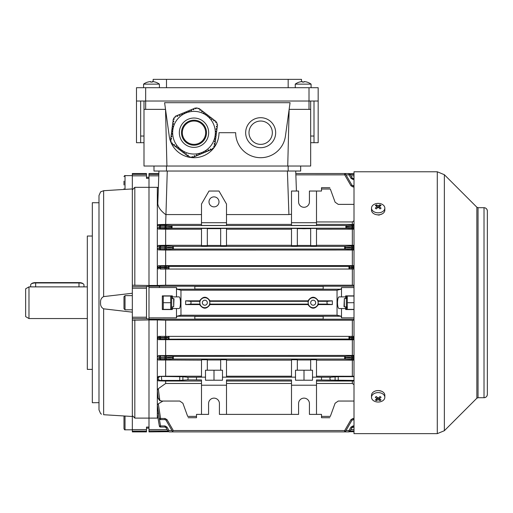 <?xml version="1.0" encoding="UTF-8"?>
<svg xmlns="http://www.w3.org/2000/svg" width="513" height="513" viewBox="0 0 513 513"><rect width="100%" height="100%" fill="white"/><g stroke="black" fill="none" stroke-linecap="round" stroke-linejoin="round"><path stroke-width="0.77" d="M384.84 397.319L384.84 395.292A6.669 4.713 180 0 0 380.729 390.938A6.669 4.713 180 0 0 373.464 391.958A6.669 4.713 180 0 0 371.508 395.292L371.508 397.319A6.669 4.713 180 0 0 373.464 400.653A6.669 4.713 180 0 0 382.89 400.653A6.669 4.713 180 0 0 384.84 397.319A6.669 4.713 180 0 0 382.89 393.99A6.669 4.713 180 0 0 373.464 393.99A6.669 4.713 180 0 0 371.508 397.319M375.292 399.858A10.6 8.336 82.6 0 0 375.798 400.249A10.6 8.336 82.6 0 0 376.33 400.589A10.811 5.406 -54.7 0 0 378.177 399.64A10.811 5.406 54.7 0 0 380.024 400.589A10.6 8.336 -82.6 0 0 381.063 399.858A10.811 5.406 -125.3 0 1 379.21 398.909A10.811 5.406 -54.7 0 0 381.063 397.242A10.6 0.84 -142.1 0 1 380.55 396.889A10.6 0.84 -142.1 0 1 380.024 396.511A10.811 5.406 125.3 0 1 378.177 398.178A10.811 5.406 -125.3 0 1 376.33 396.511A10.6 0.84 142.1 0 1 375.292 397.242A10.811 5.406 54.7 0 0 377.138 398.909A10.811 5.406 125.3 0 1 375.292 399.858M379.21 397.299L379.21 398.909M379.21 397.812L379.21 398.614M379.376 399.011L380.024 400.589M378.177 398.178L378.177 399.64M377.69 397.78L377.138 398.614M376.978 399.011L376.33 400.589M377.138 397.299L377.138 398.909M310.673 101.029L310.673 109.365L309.006 109.365L309.006 87.697L318.169 87.697L318.169 101.029L136.49 101.029L136.49 87.697L145.66 87.697L145.66 109.365L143.993 109.365L143.993 166.032L166.924 166.032L165.526 109.365L145.66 109.365M310.673 142.697L318.169 142.697L318.169 101.029M143.993 142.697L136.49 142.697L136.49 101.029M140.658 142.697L140.658 101.029M314.007 142.697L314.007 101.029M288.171 87.697L288.171 79.361L166.494 79.361L166.494 87.697M288.171 79.361L301.503 79.361L301.503 81.657M153.156 81.657L153.156 79.361L166.494 79.361M309.006 87.697L145.66 87.697M310.673 136.035L314.007 136.035M140.658 136.035L143.993 136.035M295.251 87.697L295.251 84.132L311.09 84.132A13.332 13.332 0 0 0 306.941 82.074L306.941 82.074A13.312 13.312 0 0 0 303.985 81.58L303.985 82.093A12.96 11.222 0 0 0 302.356 82.093A12.96 11.222 -0 0 1 303.985 82.093M295.251 84.132A13.332 13.332 0 0 1 299.4 82.074L299.4 82.074A13.312 13.312 0 0 1 302.356 81.58L302.356 82.093M350.065 430.997L354.008 430.997M354.008 431.709L349.5 431.709M354.008 317.861L341.504 317.861L341.504 308.544L345.672 308.544L345.672 309.544L354.008 309.544M354.008 295.879L345.672 295.879L345.672 296.88L341.504 296.88L341.504 287.562L354.008 287.562M341.504 317.861L341.087 316.22L337.041 315.213L337.041 290.211L180.961 290.211L176.914 289.204L176.491 287.562L148.994 287.53L148.994 187.316L157.324 187.316L158.35 187.835M323.171 319.028L323.171 316.399L194.831 316.399L194.831 319.028L323.171 319.028M337.041 315.213L180.961 315.213L176.914 316.22L176.491 317.861L148.994 317.893L148.994 287.53M172.33 306.877L172.33 309.544L162.326 309.544L162.326 295.879L172.33 295.879L172.33 298.547M176.491 317.861L176.491 308.544L178.915 308.544C180.954 309.025 180.961 296.411 178.915 296.88L172.33 296.88M172.33 308.544L176.491 308.544M341.504 287.562L341.087 289.204L337.041 290.211M194.831 287.71L194.831 286.395L323.171 286.395L323.171 289.024L194.831 289.024L194.831 287.71M341.504 308.544L339.087 308.544C338.138 308.242 337.605 306.299 337.483 302.708C337.605 299.124 338.138 297.181 339.087 296.88L341.504 296.88M345.672 296.88L345.672 298.547M345.672 306.877L345.672 308.544M350.065 174.426L354.008 174.426M349.5 173.715L354.008 173.715M167.937 430.997L148.994 430.991L148.994 319.945L157.324 319.945L157.324 392.131L158.177 398.171L157.324 390.322L158.286 388.713L159.819 400.422L161.781 401.051L179.762 401.051L182.891 403.244L187.675 416.389C188.252 417.967 188.252 417.967 187.675 416.389C188.252 417.967 188.252 417.967 187.675 416.389L196.498 416.389L196.498 414.389L208.579 414.389L208.579 403.551A5.419 5.419 0 0 1 213.998 398.133A5.419 5.419 0 0 1 219.417 403.551L219.417 414.389L298.585 414.389L298.585 403.551A5.419 5.419 0 0 1 304.004 398.133A5.419 5.419 0 0 1 309.422 403.551L309.422 414.389L321.504 414.389L321.504 417.723L329.84 417.723M176.491 296.88L176.491 287.562M348.994 174.862L349.885 174.119L352.001 177.787L350.995 178.325L348.994 174.862L346.012 174.869M348.975 174.869L348.878 173.535L295.815 173.535M349.885 174.119A1.167 1.167 0 0 0 348.878 173.535M345.576 174.119A1.167 1.167 0 0 0 344.569 173.535L344.665 174.869L345.576 174.119L352.001 185.251L350.995 185.789L344.685 174.862L295.86 174.869M354.008 220.744L352.341 221.943L352.341 224.393L354.008 224.431M291.499 222.706L291.499 225.47L316.502 225.47L316.502 191.035L309.422 191.035L309.422 201.872A5.419 5.419 0 0 1 304.004 207.29A5.419 5.419 0 0 1 298.585 201.872L298.585 191.035L291.499 191.035L291.499 222.706L316.502 222.706M291.499 224.393L226.496 224.393M201.494 222.706L201.494 225.47L226.496 225.47L226.496 204.027L219 191.035L208.996 191.035L201.494 204.027L201.494 222.706L226.496 222.706M201.494 224.393L165.661 224.393L158.145 224.579L160.473 225.188A1 0.988 104.2 0 0 159.492 226.086L157.324 225.508L158.145 224.579M171.201 227.208L172.054 225.54L172.073 228.208L166.815 228.522A1 0.866 86.5 0 1 165.949 227.522L171.201 227.208L172.054 228.208M354.008 228.561L351.187 228.522A1 0.866 -86.5 0 0 352.053 227.522L352.053 226.22L346.801 226.541L345.929 228.208L345.929 225.54L172.073 225.54M345.929 225.54L351.187 225.22A1 0.866 -93.5 0 1 352.053 226.22L352.918 226.188L352.918 225.188L351.187 225.22M352.341 224.393L316.502 224.393M226.496 214.569L288.922 214.569L287.402 171.034M291.499 214.229L288.922 214.569M295.725 171.034L296.424 191.035M157.324 187.316L157.324 285.478L148.994 285.478L148.994 173.535L158.85 173.535M167.264 171.034L165.661 224.393M165.661 214.562C160.729 210.805 158.113 207.169 157.799 203.655L158.934 171.034M299.502 222.706L308.505 222.706M304.004 228.509C300.047 228.586 300.047 228.663 304.004 228.74C307.96 228.663 307.96 228.586 304.004 228.509C300.047 228.586 300.047 228.663 304.004 228.74C307.96 228.663 307.96 228.586 304.004 228.509M297.335 228.42L291.499 228.42L291.499 245.663L297.335 245.663L297.335 228.42M297.335 228.657L310.673 228.657M316.502 228.42L310.673 228.42L310.673 245.663L316.502 245.663L316.502 228.42M354.008 229.164L316.502 229.202M345.929 228.208L172.073 228.208M158.357 229.042L157.324 227.939L159.344 227.458A1 0.988 76.6 0 0 160.332 228.561L158.357 229.042L165.661 229.202L165.661 245.291L158.318 245.438L160.575 245.951A1.167 1.154 102.6 0 0 159.428 247.029L157.324 246.548L158.318 245.438M201.494 229.202L165.661 229.202M207.329 228.42L201.494 228.42L201.494 245.663L207.329 245.663L207.329 228.42M207.329 228.657L220.667 228.657M226.496 228.42L220.667 228.42L220.667 245.663L226.496 245.663L226.496 228.42M291.499 229.202L226.496 229.202M165.083 225.188L166.815 225.22A1 0.866 93.5 0 0 165.949 226.22L160.473 226.188L160.473 225.188L165.083 225.188L165.083 227.56L159.344 227.458L159.492 226.086L160.473 226.188L160.332 228.561L166.815 228.522M352.341 229.202L352.341 245.291L354.008 245.323M321.504 416.389L330.327 416.389C329.75 417.967 329.75 417.967 330.327 416.389C329.75 417.967 329.75 417.967 330.327 416.389L335.104 403.244L338.24 401.051L354.008 401.051M316.502 381.031L352.341 381.031L352.341 383.48L354.008 384.679M352.341 383.48L316.502 383.48M187.675 379.883L179.762 380.422L159.819 380.441L158.286 380.851L157.324 379.767L158.35 379.485L158.177 377.869L157.324 377.664L158.53 376.382L182.891 376.76L187.675 377.215L188.162 378.549L187.675 379.883L201.494 379.953L201.494 385.218L226.496 385.218L226.496 414.389M201.494 385.218L201.494 414.389M226.496 385.218L226.496 379.953L291.499 379.953L291.499 385.218L316.502 385.218L316.502 414.389M291.499 385.218L291.499 414.389M201.494 383.48L165.661 383.48L158.286 388.713M291.499 383.48L226.496 383.48M161.781 401.051L159.69 400.608L158.196 398.383L157.324 392.131L157.324 418.108L148.994 418.108L148.994 317.893M201.494 381.031L165.661 381.031L165.661 383.48M165.661 381.031L158.286 380.851M196.498 379.883L196.498 377.215L187.675 377.215M291.499 381.031L226.496 381.031M162.974 401.051L158.318 403.795L160.575 418.467L164.987 418.467L164.987 419.589L160.486 419.589A1.167 1.161 90 0 1 159.338 418.608L157.324 404.975L158.318 403.795M164.987 419.589L165.994 420.173L172.317 431.125L173.336 430.554C173.452 432.138 173.452 432.138 173.336 430.554L344.685 430.561L350.995 419.634L352.001 420.173L345.576 431.305L344.685 430.561L344.569 431.888A1.167 1.167 0 0 0 345.576 431.305M354.008 380.422L316.502 379.953L316.502 385.218M352.341 381.031L354.008 380.992M330.327 379.883L329.84 378.549L330.327 377.215L321.504 377.215L321.504 379.883M330.327 377.215L338.24 376.683L354.008 376.683M354.008 376.26L316.502 376.221M316.502 377.145L312.507 377.145L312.507 370.219L310.673 370.219L310.673 359.76L316.502 359.76L316.502 377.145L321.504 377.215M196.498 377.215L201.494 377.145L201.494 359.76L207.329 359.76L207.329 370.219L220.667 370.219L220.667 359.76L226.496 359.76L226.496 377.145L291.499 377.145L291.499 359.76L297.335 359.76L297.335 370.219L310.673 370.219M297.335 359.991L310.673 359.991M297.335 370.219L295.501 370.219L295.501 380.216L312.507 380.216L312.507 377.145M316.502 360.132L352.341 360.132L352.341 376.221M188.162 417.723L196.498 417.723L196.498 416.389M158.35 398.171L159.819 400.422M352.341 245.291L316.502 245.291M310.673 245.432L297.335 245.432M291.499 245.291L226.496 245.291M220.667 245.432L207.329 245.432M201.494 245.291L165.661 245.291M164.987 249.465L160.486 249.465L160.575 245.951L164.987 245.951L164.987 247.119L159.428 247.029L159.338 248.209A1.167 1.148 77.8 0 0 160.486 249.465L158.498 249.895L157.324 248.638L159.338 248.209L164.987 248.298L164.987 247.119L165.994 247.157A1.167 1.013 93.5 0 1 167.007 245.99L173.336 246.375L173.432 247.708L173.336 249.042L167.007 249.421A1.167 1.013 86.5 0 1 165.994 248.254L172.317 247.875L173.317 249.042L344.665 249.042L344.665 246.375L173.336 246.375L172.317 247.542L165.994 247.157L165.994 248.254L164.987 248.298L164.987 249.465L167.007 249.421M344.665 246.375L350.995 245.99A1.167 1.013 -93.5 0 1 352.001 247.157L345.679 247.542L344.685 246.375M354.008 204.373L338.24 204.373L335.104 202.18L330.327 189.034L321.504 189.034L321.504 191.035L316.502 191.035M352.341 221.943L316.502 221.943M329.84 187.7L321.504 187.7L321.504 189.034M330.327 189.034C329.75 187.457 329.75 187.457 330.327 189.034C329.75 187.457 329.75 187.457 330.327 189.034M352.341 360.132L354.008 360.1M354.008 359.472L353.015 359.472L353.015 358.305L352.001 358.266A1.167 1.013 -86.5 0 1 350.995 359.433L344.685 359.049L173.317 359.049L167.007 359.433A1.167 1.013 86.5 0 1 165.994 358.266L172.317 357.882L173.317 359.049L173.336 356.381L344.685 356.381L350.995 356.003A1.167 1.013 -93.5 0 1 352.001 357.17L345.679 357.548L344.685 356.381L344.665 359.049L345.679 357.882L352.001 358.266L352.001 357.17L353.015 357.125L353.015 358.305L354.008 358.305M158.498 355.528L167.007 356.003A1.167 1.013 93.5 0 0 165.994 357.17L165.994 358.266L164.987 358.305L164.987 359.472L160.575 359.472L160.575 358.305L164.987 358.305L164.987 357.125L160.486 357.125L160.575 358.305L159.428 358.395A1.167 1.154 77.4 0 0 160.575 359.472L158.318 359.985L157.324 358.876L159.428 358.395L159.338 357.215L157.324 356.785L158.498 355.528L354.008 355.419M201.494 360.132L158.318 359.985M207.329 359.991L220.667 359.991M291.499 360.132L226.496 360.132M207.329 370.219L205.495 370.219L205.495 380.216L222.495 380.216L222.495 370.219L220.667 370.219M165.661 360.132L165.661 376.221L201.494 376.221M158.53 376.382L165.661 376.221M348.994 339.048L349.988 337.881L352.001 338.003A1.167 1.013 -86.5 0 1 350.995 339.17L348.975 339.048L348.975 336.381L164.987 336.381L164.987 337.548L165.994 337.548L165.994 338.003L164.987 338.041L164.987 339.208L160.531 339.208L160.531 338.041L164.987 338.041L164.987 337.548L160.511 337.548L160.511 336.381A1.167 1.148 90 0 0 159.357 337.605L160.511 337.548L160.531 338.041L159.383 338.099A1.167 1.148 78.2 0 0 160.531 339.208L158.35 339.664L157.324 338.535L159.383 338.099L159.357 337.605L157.324 337.605L158.472 336.381L165.661 336.381L165.661 320.215L157.324 319.945M169.123 431.888L168.117 431.305L169.123 431.888L173.432 431.888L172.419 431.305M352.341 355.387L352.341 339.805L354.008 339.773M348.975 339.048L167.007 339.17A1.167 1.013 86.5 0 1 165.994 338.003L168.014 337.881L169.008 339.048M352.341 339.805L158.35 339.664M169.027 336.381A1.167 1.013 90 0 0 168.02 337.548L165.994 337.548A1.167 1.013 90 0 1 167.007 336.381L169.027 336.381L169.027 339.048M354.008 337.548L353.015 337.548L353.015 336.381L348.975 336.381L354.008 336.381M352.341 336.381L352.341 320.215L354.008 320.157M165.661 339.805L165.661 355.387M352.341 320.215L165.661 320.215M291.499 376.221L226.496 376.221M185.661 304.581L199.634 304.581C203.09 309.371 206.559 309.371 210.029 304.581L307.973 304.581C311.429 309.371 314.899 309.371 318.368 304.581L332.341 304.581L332.341 300.842L318.368 300.842C314.911 296.052 311.442 296.052 307.973 300.842L210.029 300.842C206.566 296.052 203.103 296.052 199.634 300.842L185.661 300.842L185.661 304.581L190.637 304.106L191.125 302.708L190.637 301.317L185.661 300.842M180.961 315.213L180.961 290.211M318.368 300.842L318.022 301.317L318.368 304.581M332.341 304.581L327.365 304.106L326.877 302.708L327.365 301.317L332.341 300.842M307.973 304.581L308.319 304.106L307.973 300.842M210.029 300.842L209.682 301.317L210.029 304.581M199.634 304.581L199.98 304.106L199.634 300.842M349.988 431.125L348.994 430.561L350.995 427.098L352.001 427.637L354.008 427.053L353.015 427.053A1.167 1.167 0 0 0 352.001 427.637L349.885 431.305A1.167 1.167 0 0 1 348.878 431.888L348.975 430.554L346.012 430.554M171.99 430.554L169.027 430.554C169.143 432.138 169.143 432.138 169.027 430.554L168.014 431.125L165.994 427.637A1.167 1.167 0 0 0 164.987 427.053L160.511 427.053A1.167 1.167 -90 0 1 159.357 426.085L157.324 413.754L158.35 412.843L160.531 425.931L164.987 425.931L164.987 427.053L165.994 427.637L168.014 431.125M159.357 426.085L157.324 414.049L159.357 426.085A1.167 1.167 0 0 0 160.511 427.053M157.953 417.787L157.324 418.108M157.331 406.149L159.331 418.614L157.331 406.149M350.995 249.421L353.015 249.465L353.015 248.298L352.001 248.254A1.167 1.013 -86.5 0 1 350.995 249.421L344.665 249.042L345.679 247.875L352.001 248.254L352.001 247.157L353.015 247.119L353.015 248.298L354.008 248.298M158.498 249.895L165.661 250.036L165.661 265.619L158.35 265.76L160.531 266.215A1.167 1.148 101.8 0 0 159.383 267.324L157.324 266.888L158.35 265.76M354.008 250.004L165.661 250.036M352.341 269.043L352.341 285.209L354.008 285.266M348.878 267.709L349.981 267.876A1.167 1.013 -90 0 1 348.975 269.043L348.975 266.375L169.027 266.375L169.027 269.043L353.015 269.043L353.015 267.876L354.008 267.876M160.511 269.043L160.511 267.876L164.987 267.876L164.987 267.382L160.531 267.382L160.531 266.215L167.007 266.253A1.167 1.013 93.5 0 0 165.994 267.42L165.994 267.876L168.02 267.876A1.167 1.013 90 0 0 169.027 269.043L160.511 269.043A1.167 1.148 90 0 1 159.357 267.818L159.383 267.324L160.531 267.382L160.511 267.876L157.324 267.818L158.472 269.043M167.007 269.043A1.167 1.013 90 0 1 165.994 267.876L164.987 267.876L164.987 269.043L165.661 269.043L165.661 285.209L157.324 285.478M354.008 269.043L353.015 269.043M349.988 267.542L348.994 266.375L350.995 266.253A1.167 1.013 -93.5 0 1 352.001 267.42L349.885 267.709M352.341 250.036L352.341 265.619L354.008 265.651M352.341 265.619L165.661 265.619M167.007 266.253L169.027 266.375M352.341 285.209L165.661 285.209M165.744 214.569L201.494 214.569M168.501 431.709L148.994 431.888L148.994 430.991M354.008 179.492L353.015 179.492L353.015 178.37A1.167 1.167 0 0 1 352.001 177.787A1.167 1.167 0 0 0 353.015 178.37L352.001 177.787L349.981 174.285M354.008 286.209L159.312 286.209L159.53 287.53M167.129 429.599L148.994 429.599M354.008 319.214L148.994 319.214M350.995 336.381A1.167 1.013 -90 0 1 352.001 337.548L353.015 337.548L353.015 338.041L352.001 338.003L352.001 337.548L349.981 337.548A1.167 1.013 -90 0 0 348.975 336.381M169.008 266.375L168.014 267.542L164.987 267.382L164.987 266.215M160.531 427.053L160.531 425.931L159.383 426.085A1.167 1.167 90 0 0 160.531 427.053L164.987 427.053M164.987 425.931L167.007 427.098L165.994 427.637M352.001 185.251L354.008 185.834M353.015 178.37L354.008 178.37M354.008 419.589L352.001 420.173M160.486 355.958A1.167 1.148 102.2 0 0 159.338 357.215L160.486 357.125L160.486 355.958M172.317 357.882L173.317 356.381L167.007 356.003M172.317 431.125L173.317 430.561L167.007 419.634L165.994 420.173M158.177 377.869L159.69 376.664M159.819 380.441L158.35 379.485M219 201.872A5.002 5.002 0 0 0 213.998 196.87A5.002 5.002 0 0 0 208.996 201.872A5.002 5.002 0 0 0 213.998 206.874A5.002 5.002 0 0 0 219 201.872M201.494 377.145L205.495 377.145M291.499 377.145L295.501 377.145M222.495 377.145L226.496 377.145M304.004 370.219L304.004 380.216M213.998 370.219L213.998 380.216M346.801 226.541L345.948 225.54M199.826 302.708A5.002 5.002 0 0 0 204.828 307.71A5.002 5.002 0 0 0 209.83 302.708A5.002 5.002 0 0 0 204.828 297.713A5.002 5.002 0 0 0 199.826 302.708M207.329 302.708A2.501 2.501 0 0 0 204.828 300.214A2.501 2.501 0 0 0 202.327 302.708A2.501 2.501 0 0 0 204.828 305.209A2.501 2.501 0 0 0 207.329 302.708M308.172 302.708A5.002 5.002 0 0 0 313.174 307.71A5.002 5.002 0 0 0 318.169 302.708A5.002 5.002 0 0 0 313.174 297.713A5.002 5.002 0 0 0 308.172 302.708M315.668 302.708A2.501 2.501 0 0 0 313.174 300.214A2.501 2.501 0 0 0 310.673 302.708A2.501 2.501 0 0 0 313.174 305.209A2.501 2.501 0 0 0 315.668 302.708M173.663 298.547L173.997 298.88L173.663 306.877L173.663 298.547L171.663 298.547M123.992 302.074L123.992 296.668L125.031 295.629L125.031 309.794L123.992 308.755L123.992 302.074M123.992 306.229L123.992 299.598M272.332 132.7A11.664 11.664 0 0 0 260.668 121.03A11.664 11.664 0 0 0 248.997 132.7A11.664 11.664 0 0 0 260.668 144.365A11.664 11.664 0 0 0 272.332 132.7M205.662 132.7A11.664 11.664 0 0 0 193.997 121.03A11.664 11.664 0 0 0 182.327 132.7A11.664 11.664 0 0 0 193.997 144.365A11.664 11.664 0 0 0 205.662 132.7M245.663 132.7A14.999 14.999 0 0 0 260.668 147.699A14.999 14.999 0 0 0 275.667 132.7A14.999 14.999 0 0 0 260.668 117.701A14.999 14.999 0 0 0 245.663 132.7M309.006 109.365L289.14 109.365L287.742 166.032L166.924 166.032M287.742 166.032L310.673 166.032L310.673 109.365M143.993 109.365L143.993 101.029M300.669 166.032L300.669 171.034L153.99 171.034L153.99 166.032L153.99 171.034M235.666 132.7A25.002 25.002 0 0 0 258.95 157.645A25.002 25.002 0 0 0 285.433 136.131L290.063 102.696L164.602 102.696L169.232 136.131A25.002 25.002 0 0 0 195.716 157.645A25.002 25.002 0 0 0 219 132.7L235.666 132.7M123.992 184.969L123.992 181.14M125.031 416.037L125.031 429.804C124.883 430.118 124.537 429.772 123.992 428.765L123.992 416.71M132.322 293.256L103.639 296.597C101.343 297.822 100.324 299.861 100.58 302.708C100.324 305.562 101.343 307.601 103.639 308.826L132.322 312.167M98.99 402.66L92.321 402.718L92.321 202.706L98.99 202.757M92.321 369.386L87.319 369.386L87.319 236.038L92.321 236.038M100.58 413.555L98.99 409.893L98.99 195.53L100.58 191.868L103.639 190.708C99.375 192.138 99.375 192.138 103.639 190.708L132.322 188.931M132.322 416.492L103.639 414.716C99.375 413.286 99.375 413.286 103.639 414.716L103.639 308.826M100.715 413.658L101.138 413.94M101.144 413.946L101.536 414.158M148.994 418.108L134.823 418.108L132.322 415.536L132.322 318.688L146.494 318.688L146.494 286.459L148.994 286.459M148.994 285.491L132.322 285.209L132.322 175.831L146.494 175.831L146.494 173.535L132.322 173.535L132.322 175.831M148.994 178.344L146.494 178.344L146.494 175.831M148.994 187.316L134.823 187.316L132.322 189.887M132.322 415.536L132.322 431.888L146.494 431.888L146.494 427.079L148.994 427.079M148.994 318.964L146.494 318.688M148.994 319.932L132.322 320.215M132.322 285.209L132.322 318.688M134.823 285.491L134.823 187.316M134.823 418.108L134.823 319.932M143.576 87.697L143.576 84.132L159.408 84.132A13.332 13.332 0 0 0 155.259 82.074L155.259 82.074A13.312 13.312 0 0 0 152.31 81.58L152.31 82.093A12.96 11.222 0 0 0 150.675 82.093A12.96 11.222 -0 0 1 152.31 82.093M143.576 84.132A13.332 13.332 0 0 1 147.725 82.074L147.725 82.074M147.738 82.093A13.312 13.312 0 0 1 150.675 81.58L150.675 82.093M83.523 284.074A5.002 1.943 180 0 0 78.989 282.952L35.654 282.952A5.002 1.943 180 0 0 31.113 284.074L31.723 283.567A4.335 1.68 0 0 1 35.654 282.599L78.989 282.599A4.335 1.68 0 0 1 82.92 283.567L83.523 284.074A5.002 1.943 180 0 1 83.985 284.895L83.985 286.876M31.113 284.074A5.002 1.943 180 0 0 30.652 284.895L30.652 286.876M25.65 316.624L25.65 288.8L28.985 286.876L28.985 318.547L25.65 316.624M216.544 126.127L216.435 126.955L216.544 126.127L217.371 126.236L217.57 124.73L216.762 124.473L217.134 123.684L216.473 122.094L216.114 122.562L215.454 122.056L215.96 121.395L214.639 120.382L214.126 121.042L213.466 120.536L213.972 119.875L212.651 118.862L212.145 119.523L211.484 119.016L211.991 118.349L210.67 117.336L210.163 117.996L209.496 117.49L210.009 116.829L208.682 115.816L208.175 116.477L207.515 115.97L208.021 115.31L206.701 114.296L205.976 114.79M172.432 143.262L171.881 142.838L171.515 143.307L170.855 141.716L171.233 140.921L170.425 140.671L170.624 139.164L171.445 139.273L171.554 138.446L170.726 138.337L170.944 136.682L171.772 136.791L171.881 135.964L171.053 135.855L171.271 134.207L172.099 134.31L172.208 133.489L171.38 133.38L171.599 131.726L172.426 131.835L172.535 131.007L171.708 130.898L171.919 129.244L172.746 129.353L172.855 128.526L172.028 128.423L172.246 126.769L173.073 126.878L173.182 126.051L172.355 125.942L172.573 124.287L173.4 124.396L173.509 123.569L172.682 123.46L172.9 121.812L173.727 121.921L173.83 121.094L173.009 120.985L173.221 119.33L174.048 119.439L174.157 118.612L173.574 118.535L174.619 117.169L175.491 117.099L175.311 116.271L176.709 115.688L177.03 116.457L177.799 116.137L177.479 115.367L179.018 114.732L179.338 115.502L180.108 115.181L179.787 114.412L181.333 113.771L181.647 114.54L182.416 114.226L182.102 113.45L183.641 112.815L183.962 113.585L184.731 113.264L184.411 112.494L185.95 111.86L186.27 112.629L187.04 112.309L186.719 111.539L188.258 110.898L188.579 111.667L189.348 111.353L189.028 110.577L190.567 109.942L190.887 110.712L191.657 110.391L191.336 109.622L192.875 108.987L193.196 109.756L193.965 109.436L193.645 108.666L195.19 108.025L195.504 108.794L196.274 108.474L196.049 107.929L197.755 108.153L198.255 108.871L198.884 108.301L200.083 109.224L199.576 109.885L200.243 110.391L200.75 109.731L202.071 110.744L201.564 111.404L202.225 111.917L202.731 111.25L204.052 112.27L203.546 112.931L204.206 113.437L204.713 112.777L206.04 113.79L205.533 114.45L206.194 114.957M174.388 144.762L173.862 144.358L173.356 145.019L172.035 144.006L172.541 143.345M178.389 148.039L177.831 147.398L177.325 148.058L175.997 147.045L176.51 146.385L175.844 145.878L175.337 146.538L174.016 145.525L174.523 144.865L173.76 144.486M179.774 148.975L179.306 149.584L177.985 148.565L178.492 147.904L177.831 147.398M180.262 149.264L179.813 148.917M181.801 150.444L182.461 150.95L181.801 150.444L181.294 151.104L179.967 150.091L180.473 149.43M186.213 153.823L185.764 153.483L185.257 154.144L183.936 153.131L184.443 152.47L183.782 151.963L183.276 152.624L181.955 151.611L182.461 150.95M184.443 152.47L183.782 151.963M214.434 143.505L214.158 144.307L214.985 144.416L214.767 146.07L213.94 145.961L213.831 146.789L214.421 146.865L213.37 148.231L212.497 148.302L212.683 149.129L211.279 149.713L210.958 148.943L210.189 149.257L210.51 150.033L208.971 150.668L208.65 149.899L207.88 150.219L208.201 150.989L206.662 151.624L206.341 150.854L205.572 151.175L205.893 151.944L204.354 152.585L204.033 151.816L203.263 152.137L203.584 152.906L202.045 153.541L201.724 152.771L200.955 153.092L201.269 153.862L199.73 154.496L199.416 153.727L198.646 154.047L198.961 154.817L197.422 155.458L197.101 154.689L196.332 155.009L196.652 155.779L195.113 156.414L194.793 155.644L194.023 155.965L194.344 156.734L192.805 157.376L192.484 156.6L191.715 156.92L191.939 157.472L190.233 157.247L189.733 156.529L189.111 157.1L187.905 156.176L188.412 155.51L187.752 155.003L187.245 155.67L185.924 154.65L186.431 153.99M173.888 119.42L174.093 119.119L174.048 119.439M173.727 121.921L173.798 121.363M173.343 123.55L173.42 124.229M173.073 126.878L173.182 126.051M204.309 113.302L203.764 113.097M200.339 110.263L199.576 109.885M214.569 141.165L214.485 141.825L215.313 141.934L215.094 143.589L214.267 143.48L214.158 144.307M216.056 131.11L215.787 131.912L216.614 132.021L216.396 133.675L215.569 133.566L215.46 134.393L216.287 134.502L216.069 136.15L215.242 136.041L215.133 136.868L215.96 136.977L215.742 138.632L214.915 138.523L214.806 139.35L215.633 139.459L215.415 141.107L214.594 141.004L214.485 141.825M214.973 139.369L214.915 138.523M215.896 131.084L215.787 131.912L215.896 131.084L216.717 131.193L216.935 129.539L216.133 129.27M216.435 126.955L217.262 127.064L217.044 128.718L216.217 128.609L216.108 129.436M195.806 108.673L195.44 108.641M182.448 137.49A12.498 12.498 0 0 0 198.781 144.249A12.498 12.498 0 0 0 205.54 127.91A12.498 12.498 0 0 0 189.207 121.151A12.498 12.498 0 0 0 182.448 137.49M213.703 124.524A21.334 21.334 0 0 0 185.821 112.995A21.334 21.334 0 0 0 174.285 140.87A21.334 21.334 0 0 0 202.167 152.406A21.334 21.334 0 0 0 213.703 124.524M202.327 111.783L201.667 111.276M206.297 114.822L205.63 114.316M208.278 116.348L207.618 115.842M210.259 117.868L209.599 117.362M212.247 119.388L211.587 118.881M214.229 120.908L213.568 120.401M215.71 122.254L215.556 121.921M216.601 126.974L216.71 126.147M216.274 129.456L216.383 128.628M215.627 134.412L215.736 133.585M215.3 136.894L215.409 136.067M210.253 149.411L211.023 149.097M207.945 150.373L208.714 150.053M205.636 151.329L206.406 151.008M203.328 152.29L204.097 151.97M201.019 153.246L201.789 152.925M198.704 154.201L199.48 153.881M196.396 155.163L197.165 154.843M194.087 156.119L194.857 155.798M192.183 156.728L192.548 156.754M187.649 155.138L188.309 155.644M185.668 153.618L186.328 154.124M181.698 150.572L182.359 151.078M179.71 149.052L180.377 149.559M175.747 146.013L176.408 146.519M172.285 143.146L172.439 143.473M171.393 138.42L171.284 139.247M171.714 135.945L171.605 136.772M172.041 133.463L171.932 134.291M172.368 130.988L172.259 131.815M172.689 128.506L172.586 129.334M177.735 115.983L176.966 116.304M180.044 115.027L179.274 115.348M182.352 114.072L181.583 114.386M184.667 113.11L183.898 113.431M186.976 112.155L186.206 112.475M189.284 111.193L188.515 111.513M191.593 110.237L190.823 110.558M193.901 109.282L193.132 109.602M344.338 306.877L344.005 306.543L344.338 298.547L344.338 306.877L346.339 306.877M346.698 309.377L346.339 308.755L346.339 296.668L346.698 296.046M354.008 309.377L347.295 309.377L347.295 296.046L354.008 296.046M346.859 297.7L346.743 298.547M346.743 306.877L346.865 307.742M347.295 302.708L354.008 302.708M371.508 208.098L371.508 210.131A6.669 4.713 0 0 0 375.625 214.485A6.669 4.713 0 0 0 382.89 213.466A6.669 4.713 0 0 0 384.84 210.131L384.84 208.098A6.669 4.713 0 0 0 382.89 204.77A6.669 4.713 0 0 0 373.464 204.77A6.669 4.713 0 0 0 371.508 208.098A6.669 4.713 0 0 0 373.464 211.433A6.669 4.713 0 0 0 382.89 211.433A6.669 4.713 0 0 0 384.84 208.098M375.292 208.175A10.6 0.84 37.9 0 1 375.798 208.534A10.6 0.84 37.9 0 1 376.33 208.913A10.811 5.406 -54.7 0 1 378.177 207.246A10.811 5.406 54.7 0 1 380.024 208.913A10.6 0.84 -37.9 0 1 381.063 208.175A10.811 5.406 -125.3 0 0 379.21 206.515A10.811 5.406 -54.7 0 1 381.063 205.566A10.6 8.336 -97.4 0 0 380.55 205.174A10.6 8.336 -97.4 0 0 380.024 204.834A10.811 5.406 125.3 0 0 378.177 205.784A10.811 5.406 -125.3 0 0 376.33 204.834A10.6 8.336 97.4 0 0 375.292 205.566A10.811 5.406 54.7 0 1 377.138 206.515A10.811 5.406 125.3 0 0 375.292 208.175M378.177 207.246L378.177 205.784M378.665 207.643L379.21 206.81M379.376 206.412L380.024 204.834M379.21 208.124L379.21 206.515M377.138 208.124L377.138 206.515M377.138 207.611L377.138 206.81M376.978 206.412L376.33 204.834M382.48 213.735L379.011 215.107L377.177 214.793M478.039 207.707L478.039 397.716L476.859 398.21L476.859 207.214L478.039 207.707L484.015 207.707A3.335 3.335 0 0 1 487.35 211.035L487.35 394.388A3.335 3.335 180 0 1 484.015 397.716L484.015 397.716C486.042 397.524 487.151 396.408 487.35 394.388M437.288 433.639L437.288 171.784L354.008 171.784L354.008 433.639L437.288 433.639L444.361 430.708L444.361 174.715L476.859 207.214M378.844 390.598L381.46 391.188M171.297 309.377L171.663 308.755L171.663 296.668L171.297 296.046M170.707 296.046L170.707 309.377L163.281 309.377L163.281 296.046L170.707 296.046M163.281 302.708L170.707 302.708M341.087 289.204L176.914 289.204M341.087 316.22L176.914 316.22M354.008 429.599L350.873 429.599M354.008 175.824L350.873 175.824M350.995 178.325L353.015 179.492M354.008 186.956L353.015 186.956L353.015 185.834M350.995 185.789L353.015 186.956M166.815 225.22L172.054 225.54M352.918 225.188L354.008 225.188M351.187 228.522L345.948 228.208M346.602 226.874L345.736 226.874M167.007 419.634L164.987 418.467M353.015 419.589L353.015 418.467L350.995 419.634M353.015 418.467L354.008 418.467M167.007 245.99L164.987 245.951M354.008 247.119L353.015 247.119L353.015 245.951L350.995 245.99M353.015 245.951L354.008 245.951M344.569 247.708L345.679 247.875M350.995 359.433L353.015 359.472M164.987 359.472L167.007 359.433M345.679 357.548L345.679 357.882M345.576 357.715L344.569 357.715M354.008 357.125L353.015 357.125L353.015 355.958L350.995 356.003M353.015 355.958L354.008 355.958M350.995 339.17L353.015 339.208L353.015 338.041L354.008 338.041M164.987 339.208L167.007 339.17M354.008 339.208L353.015 339.208M349.981 337.548L349.988 337.881M349.885 337.714L348.878 337.714M327.365 304.106L318.022 304.106M308.319 301.317L209.682 301.317M308.319 304.106L209.682 304.106M199.98 301.317L190.637 301.317M199.98 304.106L190.637 304.106M327.365 301.317L318.022 301.317M353.015 427.053L353.015 425.931L350.995 427.098M353.015 425.931L354.008 425.931M167.007 427.098L169.008 430.561M354.008 249.465L353.015 249.465M354.008 267.382L353.015 267.382L353.015 266.215L350.995 266.253M353.015 266.215L354.008 266.215M159.312 286.209L148.994 286.209M349.981 267.876L352.001 267.876L352.001 267.42L353.015 267.382L353.015 267.876L352.001 267.876A1.167 1.013 -90 0 1 350.995 269.043M168.014 337.881L168.02 337.548M168.02 267.876L168.014 267.542M172.317 357.548L164.987 357.125L164.987 355.958M172.317 247.875L172.317 247.542M159.428 418.608A1.167 1.161 90 0 0 160.575 419.589L160.575 418.467L159.428 418.608M335.104 376.76L335.104 380.345M338.24 376.683L338.24 380.422M179.762 376.683L179.762 380.422M182.891 376.76L182.891 380.345M161.371 376.683L161.781 380.422M346.801 227.208L354.008 227.56M171.201 226.541L165.949 226.22L165.949 227.522L165.083 227.56L165.083 228.561M354.008 226.188L352.918 226.188L352.918 228.561M158.818 174.433L148.994 174.433M158.767 175.824L148.994 175.824M288.171 171.034L288.171 166.032M166.494 171.034L166.494 166.032M132.322 175.619L125.031 175.619L125.031 189.387M103.639 296.597L103.639 190.708M132.322 174.356L146.494 174.356M132.322 429.593L146.494 429.593M132.322 431.067L146.494 431.067M132.322 286.735L146.494 286.735M132.322 317.22L146.494 317.22M132.322 288.203L146.494 288.203M78.989 282.599L78.989 286.876M35.654 282.599L35.654 286.876M207.547 127.083A14.665 14.665 0 0 0 188.38 119.151A14.665 14.665 0 0 0 180.448 138.318A14.665 14.665 0 0 0 199.615 146.25A14.665 14.665 0 0 0 207.547 127.083M478.039 397.716L484.015 397.716L484.015 207.707C486.042 207.9 487.151 209.015 487.35 211.035M311.09 87.697L311.09 84.132M348.878 431.888L173.432 431.888M159.331 418.614A1.167 1.167 0 0 0 160.486 419.589M132.322 295.629L125.031 295.629M132.322 309.794L125.031 309.794M173.663 306.877L171.663 306.877M124.249 189.432L123.992 188.746M125.031 175.619C124.883 175.305 124.537 175.651 123.992 176.658M124.249 415.992L123.992 416.678M132.322 429.804L125.031 429.804M146.494 428.137L148.994 428.137M146.494 177.286L148.994 177.286M159.408 87.697L159.408 84.132M87.319 318.547L28.985 318.547M87.319 286.876L28.985 286.876M344.338 298.547L346.339 298.547M437.288 171.784L444.361 174.715M476.859 398.21L444.361 430.708M162.326 296.668L162.685 296.046M162.326 308.755L162.685 309.377"/></g></svg>
